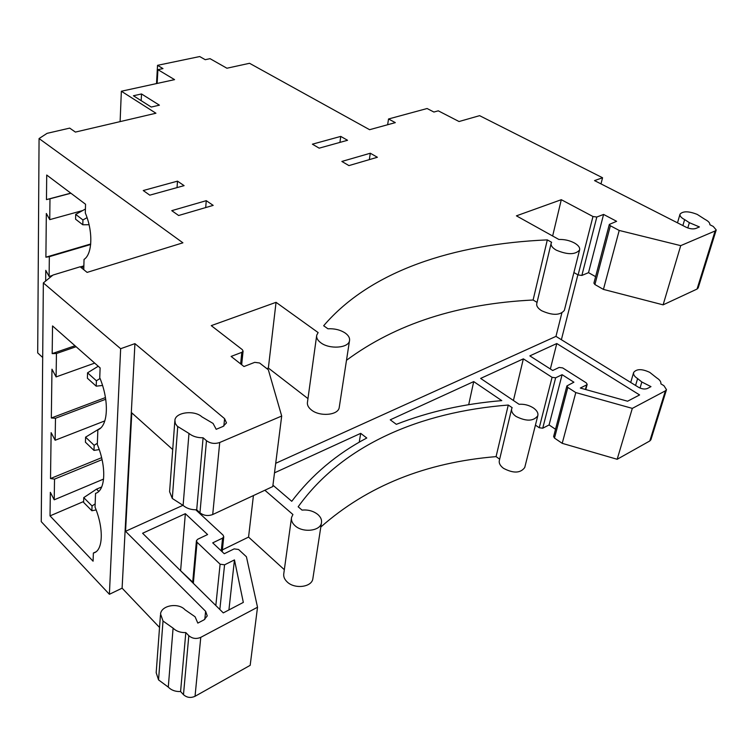 <?xml version="1.0" encoding="UTF-8"?>
<svg xmlns="http://www.w3.org/2000/svg" width="754" height="754" viewBox="0 0 754 754"><rect width="100%" height="100%" fill="white"/><g stroke="black" fill="none" stroke-linecap="round" stroke-linejoin="round"><path stroke-width="1.13" d="M316.605 336.011L307.491 402.033C306.963 404.794 308.245 407.424 311.327 409.903C319.573 416.868 338.046 415.341 339.196 407.678L339.319 406.83M318.141 332.58L316.727 335.162C316.218 337.801 317.566 340.327 320.761 342.731C329.347 349.47 348.395 348.169 349.488 340.836C350.026 338.112 348.621 335.521 345.285 333.089C340.384 329.875 334.597 328.452 327.933 328.791L323.664 325.747C370.591 270.865 453.239 244.032 547.319 239.885L551.617 242.288L551.174 243.184C550.637 245.502 552.314 247.812 556.216 250.121C567.498 254.88 575.293 254.843 579.581 250.008C580.137 247.632 578.412 245.286 574.397 242.967C569.543 240.441 564.378 239.282 558.893 239.48L516.415 215.842L561.296 199.697L592.974 216.521L596.829 217.02L603.586 214.438L616.621 221.308L609.326 224.419L610.372 225.757L619.213 230.451L680.721 245.644L715.112 230.96L716.225 229.961L713.237 226.426L709.853 224.73C710.032 222.948 708.421 221.176 705.028 219.405L697.271 214.428C688.751 211.073 683.011 210.969 680.033 214.136C679.599 215.908 681.126 217.727 684.632 219.593L689.363 222.675L699.429 226.945L695.782 228.471C693.039 229.301 689.825 228.886 686.131 227.227L594.538 180.602L602.559 177.755L479.591 115.664L459.035 121.526L438.281 110.829L433.889 112.035L427.094 108.519L388.536 118.981L395.322 122.629L369.601 129.697L249.536 63.289L226.907 68.228L210.046 58.671L205.229 59.689L199.706 56.55L157.529 65.334L162.987 68.595L157.916 69.66L174.57 79.641L121.356 91.243L155.937 113.232L75.4 132.082L69.707 128.114L47.078 133.345L39.067 138.557L182.911 242.816L87.115 272.392L80.178 266.775L52.969 275.059L43.346 282.92L120.649 348.706L134.928 343.636L224.588 418.649L226.483 422.9L222.995 426.462L216.2 429.309L213.071 423.437L201.855 416.811C194.457 409.922 175.767 412.155 174.9 420.11L175.324 423.494L177.284 426.236L188.981 433.446C192.619 436.396 197.322 437.838 203.099 437.782L206.483 440.704C210.423 443.522 214.833 444.125 219.725 442.494L281.694 416.029L268.339 369.771L259.564 362.985L254.729 362.344L243.985 366.529L231.11 356.425L241.827 352.335L243.08 351.138L242.354 349.677L211.261 325.634L276.049 302.326L318.141 332.58M551.089 243.542L536.801 303.447C536.226 305.888 537.828 308.311 541.589 310.705C552.484 315.615 560.081 315.502 564.36 310.375L564.454 310.007M173.09 628.157L168.283 687.111C171.412 690.278 175.512 691.748 180.583 691.531L185.814 632.578C180.583 632.757 176.342 631.286 173.09 628.157L163.015 621.013L160.536 613.944C161.422 605.255 178.415 602.418 185.013 609.779L195.079 616.763L197.812 623.096L204.023 619.854L207.256 615.895L205.616 611.306L125.55 531.306L131.79 412.881L172.723 449.554M291.421 518.356L283.815 573.417C283.268 576.433 284.381 579.26 287.151 581.909C294.56 589.308 311.562 587.291 312.816 578.94L312.957 578.016M264.861 490.251L292.92 514.511L291.544 517.414C291.016 520.354 292.175 523.125 295.05 525.726C302.731 533.003 320.205 531.136 321.43 522.984C322.005 519.94 320.799 517.103 317.811 514.473C313.4 511.014 308.132 509.553 302.015 510.081L298.169 506.792C342.74 444.606 420.44 411.967 508.271 405.039L512.154 407.669L511.702 408.696C511.08 411.335 512.522 413.918 516.047 416.444C526.292 421.571 533.54 421.345 537.791 415.765C538.431 413.051 536.942 410.43 533.332 407.895C528.94 405.143 524.19 403.946 519.072 404.295L480.637 378.414L523.351 358.847L513.427 400.497M511.598 409.111L499.374 460.374C498.733 463.097 500.109 465.746 503.512 468.328C513.436 473.55 520.524 473.267 524.746 467.489L524.85 467.084M83.76 269.678L84.043 259.414C92.422 254.145 93.223 231.591 85.306 212.967L85.551 204.249L46.71 175.032L46.465 199.603L49.981 198.792L49.745 219.64L46.333 213.476L45.9 257.189L90.706 243.994M104.825 420.892L55.146 440.251L51.131 432.636L50.518 478.554L54.533 479.12L54.213 499.817L50.339 492.334L50.028 515.877L93.081 561.193L93.373 553.021C103.044 551.155 104.099 528.912 95.042 507.112L95.541 493.38C105.551 490.59 106.672 466.886 97.323 444.502L97.86 429.865C108.218 426.048 109.424 400.732 99.754 377.726L100.112 367.886L52.544 325.935L52.177 353.617L56.456 353.513L56.098 376.915L51.969 369.196L51.329 417.999L105.456 397.565M275.719 463.295L555.971 336.378L561.834 313.051M125.55 531.306L182.958 505.303M206.257 200.677L171.761 210.658L178.632 215.503L213.184 205.38L206.257 200.677L205.701 207.567M149.792 195.163L184.099 185.644L177.482 181.148L143.241 190.536L149.792 195.163M319.178 148.161L347.547 140.282L340.742 136.408L312.392 144.184L319.178 148.161M133.411 95.758L151.252 107.049L159.405 105.174L141.516 93.958L133.411 95.758M370.299 153.232L341.854 161.45L348.932 165.597L377.386 157.266L370.299 153.232L369.328 159.622M555.528 429.28L549.091 424.945L562.107 374.681L573.907 382.203L566.904 385.935L567.819 387.443L554.482 438.083L562.211 443.333L617.168 459.28L649.807 440.958L650.909 439.742L666.498 389.667L663.935 385.699L660.881 383.843C661.164 381.816 659.778 379.818 656.706 377.877L649.769 372.382C642.003 368.744 636.63 368.772 633.643 372.457C633.124 374.502 634.444 376.548 637.611 378.593L641.842 381.995L650.975 386.632L647.469 388.461C644.849 389.469 641.871 389.073 638.515 387.273L555.971 336.378M641.842 381.995L640.033 388.056M272.948 485.199L291.751 501.297C311.694 475.011 336.699 453.917 366.774 438.008L360.704 433.352L359.234 442.212M360.704 433.352L274.513 472.833M561.381 339.715L577.875 274.814M600.995 183.891L602.559 177.755M157.916 69.66L157.143 83.44M52.526 275.427L49.114 276.464L45.768 270.356L45.664 281.025M49.114 276.464L49.34 256.671L45.9 257.189M39.067 138.557L37.7 352.91L42.686 357.49M55.146 440.251L55.485 418.263L51.329 417.999M43.346 282.92L41.244 521.645L109.396 594.293L120.649 348.706M157.529 65.334L156.512 83.581M134.928 343.636L122.101 588.167L109.396 594.293M388.536 118.981L387.631 124.74M121.356 91.243L120.112 121.611M122.101 588.167L159.537 627.46M554.482 438.083L553.615 436.538L566.904 385.935M549.091 424.945L542.739 428.206L539.251 427.735L535.425 425.133M320.808 527.027C367.405 485.915 425.831 462.447 496.075 456.622L499.657 459.186M222.392 549.864L248.556 537.093L284.324 569.685M257.519 607.234L250.177 665.339L195.041 696.291L200.771 637.347L257.519 607.234L246.426 556.772L238.566 549.487L234.155 548.884L224.268 553.728L212.713 542.861L222.581 538.111L223.75 536.763L223.118 535.161L195.776 509.808M180.583 691.531L183.476 694.67C186.869 697.676 190.724 698.223 195.041 696.291M160.442 615.207L156.182 672.719L158.547 679.901L168.283 687.111M192.713 582.126L180.263 570.42M473.71 381.59L501.778 400.628C463.88 403.776 428.734 411.675 396.331 424.332L390.252 419.818L473.71 381.59L468.696 404.709M552.72 370.497L529.836 355.879L556.782 343.541L639.599 394.936L627.592 401.222L580.326 388.046L586.659 384.898L587.187 384.351L586.254 382.844L562.673 367.905L559.138 367.443L552.72 370.497M550.354 368.979L556.782 343.541M180.649 570.231L185.343 513.681L142.6 533.257L223.288 612.889L243.325 602.399L234.466 559.902L228.914 609.948M185.343 513.681L207.595 534.548L197.671 539.27L196.445 540.684L197.048 542.249L220.111 564.199L224.579 564.812L234.466 559.902M496.075 456.622L508.271 405.039M248.556 537.093L253.419 495.576M185.814 632.578L188.82 635.679C192.336 638.666 196.323 639.213 200.771 637.347M666.498 389.667L665.396 390.836L632.314 408.385L617.168 459.28M562.211 443.333L575.802 392.58L632.314 408.385M567.819 387.443L575.802 392.58M562.107 374.681L555.651 377.792L542.739 428.206M539.251 427.735L552.069 377.32L523.351 358.847M552.069 377.32L555.651 377.792M637.611 378.593L635.575 385.464M163.015 621.013L158.547 679.901M687.799 227.944L689.363 222.675M682.87 225.569L684.632 219.593M609.326 224.419L593.907 283.127L594.906 284.531L603.426 289.404L663.115 304.852L697.054 289.055L698.195 287.868M663.115 304.852L680.721 245.644M603.426 289.404L619.213 230.451M573.907 272.543L578.111 274.946L581.871 275.436L588.516 272.656L603.586 214.438M588.516 272.656L595.603 276.661M552.644 236.002L561.296 199.697M346.491 360.28C395.812 323.824 458.017 303.73 533.106 300.007L547.319 239.885M533.106 300.007L537.055 302.382M266.869 368.631L268.358 368.037L276.049 302.326M268.358 368.037L307.962 398.602M174.815 421.269L169.593 491.693L172.298 498.46L183.109 505.406C186.596 508.432 191.13 509.892 196.709 509.779L199.951 512.786C203.74 515.679 207.991 516.254 212.713 514.53L272.769 486.566L281.694 416.029M196.709 509.779L203.099 437.782M183.109 505.406L188.981 433.446M172.298 498.46L177.737 426.66M141.177 100.668L141.516 93.958M339.931 142.402L340.742 136.408M177.049 187.595L177.482 181.148M95.767 551.928L93.373 553.021M83.637 501.514L50.028 515.877M103.6 479.073L54.213 499.817M102.073 459.648L54.533 479.12M101.611 457.687L50.518 478.554M94.702 363.117L56.098 376.915M76.116 346.717L56.456 353.513M75.014 345.747L52.177 353.617M82.638 210.564L49.745 219.64M70.914 193.241L49.981 198.792M70.791 193.156L46.465 199.603M83.751 497.621L83.609 502.39L91.875 510.75L92.045 505.962L83.751 497.621L96.531 489.148L101.696 486.961M96.531 489.148L98.774 491.363M91.875 510.75L96.135 509.93M95.164 503.879L92.045 505.962M87.549 372.825L87.389 378.225L96.22 386.171L96.408 380.761L87.549 372.825L98.246 366.246M100.056 378.489L96.408 380.761M96.22 386.171L102.535 385.464M75.692 214.381L75.579 219.197L82.808 224.777L82.931 219.942L75.692 214.381L85.419 209.037M87.059 217.661L82.931 219.942M82.808 224.777L89.066 224.73M97.37 443.239L94.156 445.312L85.588 437.15L100.678 427.98M85.588 437.15L85.438 442.221L93.977 450.402L94.156 445.312M93.977 450.402L99.226 449.591M105.72 399.252L55.485 418.263M81.545 267.877L83.845 266.567M90.659 244.494L49.34 256.671M83.864 265.87L80.376 266.935M585.415 389.469L586.659 384.898M224.579 564.812L219.838 609.486M215.823 605.519L220.111 564.199M197.048 542.249L193.335 583.323M221.261 550.901L222.581 538.111M183.476 694.67L188.82 635.679M204.815 619.383L205.616 611.306M223.863 426.048L224.588 418.649M649.807 440.958L665.396 390.836M697.054 289.055L715.112 230.96M594.906 284.531L610.372 225.757M581.871 275.436L596.829 217.02M578.111 274.946L592.974 216.521M240.63 363.89L241.827 352.335M212.713 514.53L219.725 442.494M199.951 512.786L206.483 440.704M339.196 407.678L349.488 340.836M564.36 310.375L579.581 250.008M312.816 578.94L321.43 522.984M524.746 467.489L537.791 415.765M585.764 389.564L587.187 384.351M196.417 540.92L192.666 582.663M222.194 551.777L223.75 536.763M633.586 372.674L630.712 382.466M677.488 222.826L679.985 214.315M698.157 287.981L716.225 229.961M241.666 364.71L243.08 351.138"/></g></svg>
